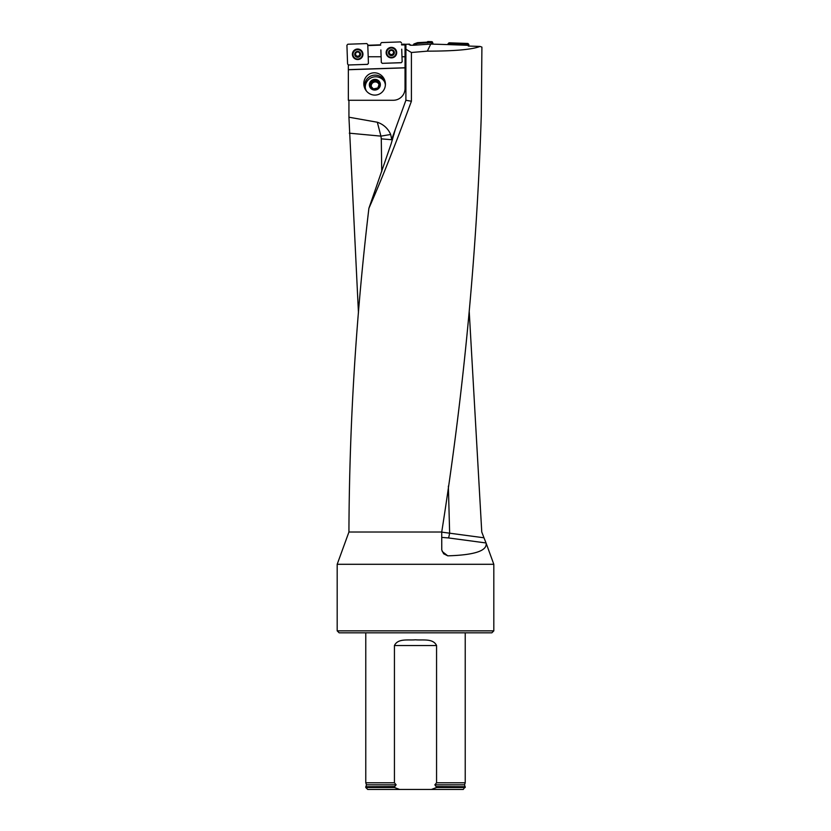 <?xml version="1.0" encoding="UTF-8"?>
<svg xmlns="http://www.w3.org/2000/svg" width="831" height="831" viewBox="0 0 831 831"><rect width="100%" height="100%" fill="white"/><g stroke="black" fill="none" stroke-linecap="round" stroke-linejoin="round"><path stroke-width="1.25" d="M401.55 44.209L405.029 44.209L405.029 44.926L401.57 44.926M367.79 45.269L380.702 44.822M380.712 45.123L367.801 45.58M348.345 64.974L367.499 64.382L368.424 63.395L368.195 56.757L381.117 56.757L380.878 49.922M348.345 100.271L348.345 69.742L405.029 67.851L405.029 88.522A11.748 11.748 0 0 1 393.281 100.271L348.345 100.271M348.345 65.057L348.345 69.742M348.345 65.005L367.499 64.33L348.584 64.995L347.587 64.07L346.922 45.227L347.846 44.23L366.762 43.576L367.759 44.5L368.195 56.757M401.726 49.195L401.986 56.757L405.029 56.757L405.029 67.851M405.029 44.926L405.029 56.757M348.345 69.638L405.029 67.768M377.316 122.23L348.937 117.213L348.937 100.271M395.348 129.293L391.162 143.753L368.902 208.28C380.816 181.428 394.974 145.747 411.407 101.247L411.407 52.498L405.902 49.216L405.902 100.271L391.671 139.379L390.695 134.477C388.067 128.545 383.631 124.463 377.378 122.24M405.029 45.04L405.902 44.967L405.902 49.216M441.728 532.131L483.974 537.792L481.762 532.017L469.245 311.781M358.462 312.851L348.937 117.213M409.86 44.76L409.548 44.136L405.029 44.313M411.407 52.498L427.352 51.148C454.515 51.127 472.091 49.559 480.058 46.443L468.3 46.037L468.653 45.331L468.642 46.048M467.043 45.269L466.129 44.147L449.903 43.586L448.906 44.625L431.881 44.105L430.977 42.516L417.391 43.482L413.952 45.238L430.749 44.064L427.352 51.148M413.952 45.238L410.285 45.238M409.548 44.136L409.216 44.812L410.285 44.739M448.906 44.625L468.653 45.331M430.749 44.064L431.881 44.105M405.902 100.271L411.407 101.247M448.366 486.125L449.633 532.744A5.869 0.602 -82.6 0 1 448.491 537.948L441.718 537.387M483.974 537.792L486.093 543.079C487.382 550.787 474.594 555.035 447.764 555.835L443.65 553.778L441.76 549.997L441.728 532.017L348.937 532.017L337.189 564.291L337.189 630.864L493.811 630.864L491.859 632.817L339.141 632.817L337.189 630.864M480.058 46.443L481.907 47.097L481.284 115.166C476.849 254.12 463.667 393.063 441.728 532.017M392.45 139.774L381.284 138.86L380.93 136.128L349.3 133.178M368.902 208.28C356.229 314.627 349.581 420.943 348.947 527.238L348.937 532.017M390.695 134.477L380.93 136.128L377.326 122.24M394.912 786.542L365.775 786.708L394.434 786.708L396.138 784.817L394.434 782.792L365.775 782.792L365.775 632.817M436.088 786.542L465.225 786.708L436.088 786.542L434.862 784.817L436.566 782.792L465.225 782.792L465.225 632.817M436.566 782.792L436.566 645.542C433.076 638.104 422.647 640.504 415.49 639.797C408.353 640.504 397.914 638.115 394.434 645.542L394.434 782.792M399.597 789.45L394.434 787.497L365.775 787.497L367.738 789.45L463.262 789.45L465.225 786.708M436.566 786.708L436.566 787.497L465.225 787.497M436.566 787.497L431.403 789.45M394.434 787.497L394.434 786.708M486.093 543.079L493.811 564.291L337.189 564.291M393.614 134.051L394.164 133.978M382.312 63.333L381.315 62.408L382.312 63.333L401.228 62.668L402.162 61.681L401.228 62.668L382.312 63.333L401.228 62.73L402.162 61.743L401.986 56.757M382.312 63.385L381.325 62.46L381.117 56.757M385.407 83.775L385.22 83.838A10.159 9.775 162 0 1 385.407 84.804M366.388 90.995A10.159 9.775 162 0 1 365.962 90.101L365.775 90.163M364.799 88.398A11.187 10.772 -108 0 1 385.158 81.77M371.145 73.305A11.187 10.772 -108 0 1 384.846 80.617A11.187 10.772 -108 0 1 378.074 94.589A11.187 10.772 -108 0 1 364.373 87.276A11.187 10.772 -108 0 1 371.145 73.305M384.982 83.007A10.554 10.159 72 0 1 385.22 83.838M365.962 90.101A10.554 10.159 72 0 1 365.671 89.291M366.523 91.161A10.159 9.775 162 0 1 365.287 87.681A10.388 10.388 0 0 1 384.348 81.48A10.159 9.775 162 0 1 385.387 85.022M367.499 64.33L368.424 63.364L367.499 64.382M370.896 86.237L372.215 82.498L376.672 81.552L379.165 84.274M371.873 81.448A4.571 4.394 162 0 1 379.32 83.765A4.571 4.394 162 0 1 373.379 88.917A4.571 4.394 162 0 1 371.873 81.448L370.387 85.655L373.379 88.917L377.845 87.972L379.32 83.765L376.339 80.514L371.873 81.448L372.215 82.498M376.339 80.514L376.672 81.552M379.019 84.752A3.958 3.802 -18 0 0 371.467 84.596A3.958 3.802 -18 0 0 371.374 86.777M380.266 83.567A5.526 5.318 162 0 1 375.768 89.956A5.526 5.318 162 0 1 369.4 85.572A5.526 5.318 162 0 1 373.95 79.464A5.526 5.318 162 0 1 380.266 83.567M393.749 51.231L393.749 51.958L393.749 51.231L391.318 49.943A2.763 2.753 -2 0 1 393.852 53.984A2.763 2.753 -2 0 1 389.074 54.15A2.763 2.753 -2 0 1 391.318 49.943L388.97 51.397L389.033 52.124L388.97 51.397M396.107 52.509A4.695 4.685 178 0 0 391.245 48.001A4.695 4.685 178 0 0 386.716 52.841A4.695 4.685 178 0 0 391.578 57.36A4.695 4.685 178 0 0 396.107 52.509L396.107 52.374A4.695 4.685 178 0 0 391.245 47.855A4.695 4.685 178 0 0 386.706 52.696L386.716 52.841M393.51 52.592L393.852 53.984L391.505 55.438L389.074 54.15L389.303 52.53A2.109 2.098 -2 0 1 389.853 51.044M393.79 53.226L393.852 53.984M393.707 51.761L393.759 53.205M389.074 54.15L389.074 53.392M389.105 53.361L389.053 51.927M392.128 55.002L392.523 54.233A2.109 2.098 -2 0 0 393.51 52.384A2.109 2.098 178 0 0 392.855 50.94M393.167 54.316L392.523 54.233A2.109 2.098 -2 0 1 389.303 52.53L389.313 52.748M390.674 50.494A2.109 2.098 -2 0 1 392.003 50.452M389.739 54.451L390.861 55.043M388.918 53.568L389.729 54.244M390.861 54.971L392.118 54.753M393.198 54.337L393.967 53.392M360.01 52.893L360.01 53.62L360.01 52.893L357.579 51.605A2.763 2.753 0 0 1 360.114 55.646A2.763 2.753 0 0 1 355.336 55.812A2.763 2.753 0 0 1 357.579 51.605L355.232 53.059L355.294 53.786L355.232 53.059M362.368 54.171A4.695 4.685 180 0 0 357.59 49.663A4.695 4.685 180 0 0 352.978 54.337A4.695 4.685 180 0 0 357.673 59.022A4.695 4.685 180 0 0 362.368 54.171M362.368 54.337L362.368 54.202A4.695 4.685 180 0 0 357.59 49.517A4.695 4.685 180 0 0 352.978 54.202L352.978 54.337M359.771 54.046L360.114 55.646L357.766 57.1L355.336 55.812L355.575 54.192A2.109 2.098 0 0 1 356.115 52.706M360.052 54.888L360.114 55.646M359.979 53.423L360.02 54.867M357.122 56.622L358.39 56.415L357.766 57.1M355.336 55.812L355.336 55.054M355.367 55.023L355.325 53.589M358.39 56.415L358.784 55.895A2.109 2.098 0 0 0 359.771 54.212L359.771 54.005A2.109 2.098 180 0 0 359.127 52.602M359.428 55.978L358.784 55.895A2.109 2.098 0 0 1 355.575 54.192L355.575 54.451M356.925 52.156A2.109 2.098 0 0 1 358.254 52.104M356 56.113L357.122 56.705M355.18 55.21L356 55.906M359.459 55.999L360.239 54.95M413.952 45.03L413.558 44.438L413.537 45.019M413.558 44.438L414.274 44.594M417.255 43.513L417.505 42.672L413.869 44.001M417.505 42.672L417.391 43.482M427.435 42.952L426.937 42.163L417.64 42.651M426.937 42.163L427.83 41.55L428.297 42.423M430.977 42.516L431.995 41.695L427.83 41.55M431.995 41.695L432.432 42.017L431.414 42.838M433.148 44.001L432.432 42.017M427.363 41.851L427.84 42.693M401.498 42.838L400.511 41.914L381.585 42.568L380.66 43.565M396.688 52.436A5.287 5.266 178 0 0 388.087 48.53A5.287 5.266 178 0 0 391.588 57.879A5.287 5.266 178 0 0 396.688 52.436M448.906 44.51L448.054 43.731L448.013 44.521M448.054 43.731L449.052 42.807L449.903 43.586M466.129 44.147L467.926 43.472L449.052 42.807M467.926 43.472L468.85 44.459L467.043 45.144M468.777 46.048L468.85 44.459M362.95 54.098A5.287 5.266 180 0 0 354.494 50.078A5.287 5.266 180 0 0 357.86 59.541A5.287 5.266 180 0 0 362.95 54.098M486.052 542.965L448.491 537.948M442.258 551.545L447.764 555.835M381.73 171.591L381.284 138.86M396.138 784.817L366.471 784.817L365.983 786.542M465.017 786.542L464.529 784.817L434.862 784.817M436.566 645.542L394.434 645.542M393.977 53.568A2.94 2.929 -2 0 1 392.045 55.033M390.944 55.064A2.94 2.929 -2 0 1 388.918 53.745M394.351 52.582A2.94 2.929 178 0 0 389.853 50.203A2.94 2.929 178 0 0 390.03 55.272A2.94 2.929 178 0 0 394.351 52.582M357.216 56.726A2.94 2.929 0 0 1 355.169 55.376M360.612 54.244A2.94 2.929 180 0 0 356.115 51.865A2.94 2.929 180 0 0 356.291 56.934A2.94 2.929 180 0 0 360.612 54.244M394.413 48.291A5.215 5.194 -2 0 1 393.884 57.1A5.215 5.194 -2 0 1 388.108 48.51M386.446 52.654A4.955 4.934 -2 0 1 393.728 48.125A4.955 4.934 -2 0 1 394.029 56.674A4.955 4.934 -2 0 1 386.446 52.654M360.831 50.057A5.215 5.194 0 0 1 360.072 58.804A5.215 5.194 0 0 1 354.515 50.057M352.718 54.316A4.955 4.934 0 0 1 360 49.787A4.955 4.934 0 0 1 360.301 58.336A4.955 4.934 0 0 1 352.718 54.316M464.529 784.817L465.225 782.792M366.471 784.817L365.775 782.792M365.775 787.497L365.775 786.708M493.811 564.291L493.811 630.864"/></g></svg>
